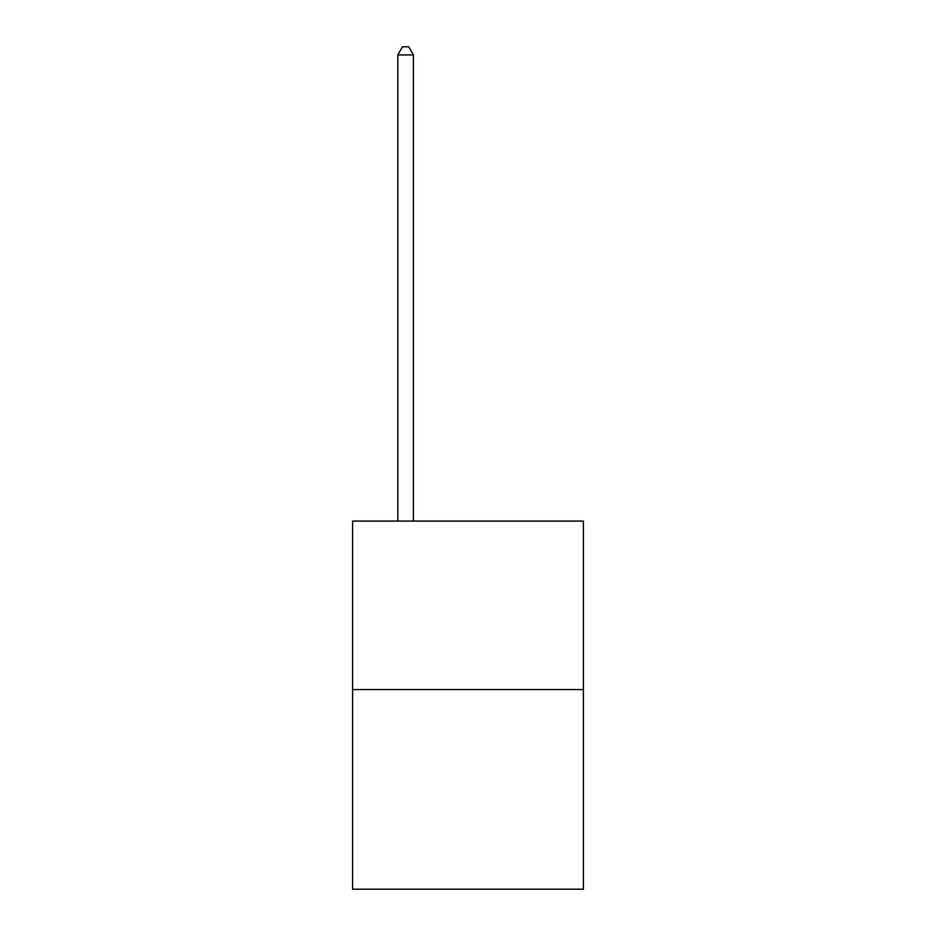 <?xml version="1.0" encoding="UTF-8"?>
<svg xmlns="http://www.w3.org/2000/svg" width="936" height="936" viewBox="0 0 936 936"><rect width="100%" height="100%" fill="white"/><g stroke="black" fill="none" stroke-linecap="round" stroke-linejoin="round"><path stroke-width="1.4" d="M583.42 689.551L583.42 521.095L352.579 521.095L352.579 889.2L583.42 889.2L583.42 689.551L352.579 689.551M413.408 521.095L413.408 54.908L397.812 54.908L397.812 521.095M397.812 54.908L402.492 46.8L408.728 46.8L413.408 54.908"/></g></svg>

